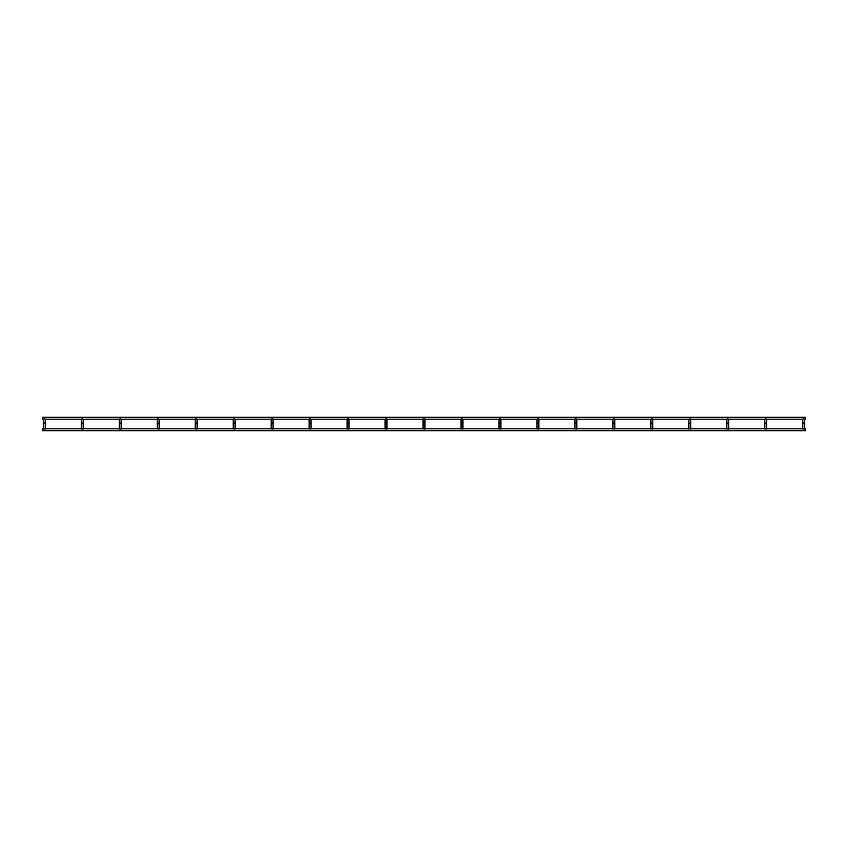 <?xml version="1.0" encoding="UTF-8"?>
<svg xmlns="http://www.w3.org/2000/svg" width="848" height="848" viewBox="0 0 848 848"><rect width="100%" height="100%" fill="white"/><g stroke="black" fill="none" stroke-linecap="round" stroke-linejoin="round"><path stroke-width="1.27" d="M802.749 429.035L802.749 419.792L802.749 423.025L804.646 423.025L804.646 419.792L804.646 429.035L803.703 429.035M766.677 419.792A0.954 0.954 0 0 0 765.733 418.848A0.954 0.954 0 0 1 766.677 419.792L766.677 423.025L766.677 419.792A0.954 0.954 0 0 0 766.465 419.198L802.961 419.198A0.954 0.954 0 0 0 802.749 419.792A0.954 0.954 0 0 1 803.703 418.848A0.954 0.954 0 0 0 802.749 419.792M804.646 419.792A0.954 0.954 0 0 0 803.703 418.848A0.954 0.954 0 0 1 804.646 419.792A0.954 0.954 0 0 0 804.434 419.198L805.6 419.198L805.6 417.301L42.4 417.301L42.4 419.198L43.566 419.198M804.646 428.802L805.6 428.802L805.6 430.699L42.4 430.699L42.4 428.802L43.354 428.802M727.764 429.035L728.708 429.035L728.708 419.792A0.954 0.954 0 0 0 728.496 419.198L764.991 419.198A0.954 0.954 0 0 0 764.779 419.792L764.779 423.025L766.677 423.025L766.677 429.035L765.733 429.035M765.733 418.848A0.954 0.954 0 0 0 764.779 419.792A0.954 0.954 0 0 1 765.733 418.848M764.779 423.025L764.779 429.035M728.708 423.025L726.81 423.025L726.81 419.792L726.81 429.035M689.795 429.035L690.738 429.035L690.738 419.792A0.954 0.954 0 0 0 690.526 419.198L727.022 419.198A0.954 0.954 0 0 0 726.81 419.792A0.954 0.954 0 0 1 727.764 418.848A0.954 0.954 0 0 0 726.81 419.792M728.708 419.792A0.954 0.954 0 0 0 727.764 418.848A0.954 0.954 0 0 1 728.708 419.792M651.826 429.035L652.769 429.035L652.769 419.792A0.954 0.954 0 0 0 652.557 419.198L689.053 419.198A0.954 0.954 0 0 0 688.841 419.792L688.841 429.035M689.795 418.848A0.954 0.954 0 0 0 688.841 419.792A0.954 0.954 0 0 1 689.795 418.848A0.954 0.954 0 0 1 690.738 419.792A0.954 0.954 0 0 0 689.795 418.848M614.588 419.198L651.084 419.198A0.954 0.954 0 0 0 650.872 419.792L650.872 429.035M651.826 418.848A0.954 0.954 0 0 0 650.872 419.792A0.954 0.954 0 0 1 651.826 418.848A0.954 0.954 0 0 1 652.769 419.792A0.954 0.954 0 0 0 651.826 418.848M612.903 429.035L612.903 419.792L612.903 423.025L614.8 423.025L614.8 419.792L614.8 429.035L613.846 429.035M613.846 418.848A0.954 0.954 0 0 0 612.903 419.792A0.954 0.954 0 0 1 613.846 418.848A0.954 0.954 0 0 1 614.8 419.792A0.954 0.954 0 0 0 613.846 418.848M574.933 429.035L574.933 419.792L574.933 423.025L576.831 423.025L576.831 419.792L576.831 429.035L575.877 429.035M538.65 419.198L575.145 419.198A0.954 0.954 0 0 0 574.933 419.792A0.954 0.954 0 0 1 575.877 418.848A0.954 0.954 0 0 0 574.933 419.792M576.831 419.792A0.954 0.954 0 0 0 575.877 418.848A0.954 0.954 0 0 1 576.831 419.792M574.933 428.802L538.862 428.802L538.862 419.792L538.862 429.035L537.908 429.035M500.892 428.802L536.964 428.802L536.964 419.792L536.964 429.035M500.68 419.198L537.176 419.198A0.954 0.954 0 0 0 536.964 419.792A0.954 0.954 0 0 1 537.908 418.848A0.954 0.954 0 0 0 536.964 419.792M538.862 419.792A0.954 0.954 0 0 0 537.908 418.848A0.954 0.954 0 0 1 538.862 419.792M500.892 419.792A0.954 0.954 0 0 0 499.938 418.848A0.954 0.954 0 0 1 500.892 419.792L500.892 429.035L499.938 429.035M462.711 419.198L499.207 419.198A0.954 0.954 0 0 0 498.995 419.792L498.995 429.035M499.938 418.848A0.954 0.954 0 0 0 498.995 419.792A0.954 0.954 0 0 1 499.938 418.848M462.923 419.792A0.954 0.954 0 0 0 461.969 418.848A0.954 0.954 0 0 1 462.923 419.792L462.923 429.035L461.969 429.035M424.731 419.198L461.238 419.198A0.954 0.954 0 0 0 461.026 419.792L461.026 429.035M461.969 418.848A0.954 0.954 0 0 0 461.026 419.792A0.954 0.954 0 0 1 461.969 418.848M424.954 419.792A0.954 0.954 0 0 0 424 418.848A0.954 0.954 0 0 1 424.954 419.792L424.954 429.035L424 429.035M386.762 419.198L423.269 419.198A0.954 0.954 0 0 0 423.046 419.792L423.046 429.035M424 418.848A0.954 0.954 0 0 0 423.046 419.792A0.954 0.954 0 0 1 424 418.848M386.974 419.792A0.954 0.954 0 0 0 386.031 418.848A0.954 0.954 0 0 1 386.974 419.792L386.974 429.035L386.031 429.035M385.077 419.792A0.954 0.954 0 0 1 386.031 418.848A0.954 0.954 0 0 0 385.077 419.792L385.077 429.035M349.005 419.792A0.954 0.954 0 0 0 348.062 418.848A0.954 0.954 0 0 1 349.005 419.792L349.005 429.035L348.062 429.035M349.005 423.025L347.108 423.025L347.108 419.792L347.108 429.035M348.062 418.848A0.954 0.954 0 0 0 347.108 419.792A0.954 0.954 0 0 1 348.062 418.848M311.036 419.792A0.954 0.954 0 0 0 310.092 418.848A0.954 0.954 0 0 1 311.036 419.792L311.036 429.035L310.092 429.035M309.138 419.792A0.954 0.954 0 0 1 310.092 418.848A0.954 0.954 0 0 0 309.138 419.792L309.138 429.035M309.138 428.802L273.067 428.802L273.067 423.025L273.067 429.035L272.123 429.035M271.169 423.025L273.067 423.025L273.067 419.792A0.954 0.954 0 0 0 272.123 418.848A0.954 0.954 0 0 0 271.169 419.792L271.169 429.035M235.097 419.792A0.954 0.954 0 0 0 234.154 418.848A0.954 0.954 0 0 1 235.097 419.792L235.097 429.035L234.154 429.035M233.2 419.792A0.954 0.954 0 0 1 234.154 418.848A0.954 0.954 0 0 0 233.2 419.792L233.2 429.035M197.128 419.792A0.954 0.954 0 0 0 196.174 418.848A0.954 0.954 0 0 1 197.128 419.792L197.128 429.035L196.174 429.035M195.231 419.792A0.954 0.954 0 0 1 196.174 418.848A0.954 0.954 0 0 0 195.231 419.792L195.231 429.035M159.159 419.792A0.954 0.954 0 0 0 158.205 418.848A0.954 0.954 0 0 1 159.159 419.792L159.159 429.035L158.205 429.035M159.159 423.025L157.262 423.025L157.262 419.792L157.262 429.035M158.205 418.848A0.954 0.954 0 0 0 157.262 419.792A0.954 0.954 0 0 1 158.205 418.848M121.19 419.792A0.954 0.954 0 0 0 120.236 418.848A0.954 0.954 0 0 1 121.19 419.792L121.19 429.035L120.236 429.035M119.292 419.792A0.954 0.954 0 0 1 120.236 418.848A0.954 0.954 0 0 0 119.292 419.792L119.292 429.035M83.221 419.792A0.954 0.954 0 0 0 82.267 418.848A0.954 0.954 0 0 1 83.221 419.792L83.221 429.035L82.267 429.035M81.323 419.792A0.954 0.954 0 0 1 82.267 418.848A0.954 0.954 0 0 0 81.323 419.792L81.323 429.035M45.251 419.792A0.954 0.954 0 0 0 44.297 418.848A0.954 0.954 0 0 1 45.251 419.792L45.251 429.035L44.297 429.035M43.354 419.792A0.954 0.954 0 0 1 44.297 418.848A0.954 0.954 0 0 0 43.354 419.792L43.354 429.035M690.738 423.025L688.841 423.025M652.769 423.025L650.872 423.025M538.862 423.025L536.964 423.025M500.892 423.025L498.995 423.025M462.923 423.025L461.026 423.025M424.954 423.025L423.046 423.025M386.974 423.025L385.077 423.025M311.036 423.025L309.138 423.025M273.067 419.792A0.954 0.954 0 0 0 272.123 418.848A0.954 0.954 0 0 0 271.169 419.792M235.097 423.025L233.2 423.025M197.128 423.025L195.231 423.025M121.19 423.025L119.292 423.025M83.221 423.025L81.323 423.025M45.251 423.025L43.354 423.025M45.251 428.802L81.323 428.802M83.221 428.802L119.292 428.802M121.19 428.802L157.262 428.802M159.159 428.802L195.231 428.802M197.128 428.802L233.2 428.802M235.097 428.802L271.169 428.802M311.036 428.802L347.108 428.802M349.005 428.802L385.077 428.802M386.974 428.802L423.046 428.802M424.954 428.802L461.026 428.802M462.923 428.802L498.995 428.802M576.831 428.802L612.903 428.802M614.8 428.802L650.872 428.802M652.769 428.802L688.841 428.802M690.738 428.802L726.81 428.802M728.708 428.802L764.779 428.802M766.677 428.802L802.749 428.802M45.039 419.198L81.535 419.198M83.009 419.198L119.504 419.198M120.978 419.198L157.474 419.198M158.947 419.198L195.443 419.198M196.916 419.198L233.412 419.198M234.885 419.198L271.381 419.198M272.855 419.198L309.35 419.198M310.824 419.198L347.32 419.198M348.793 419.198L385.289 419.198M576.619 419.198L613.115 419.198"/></g></svg>
